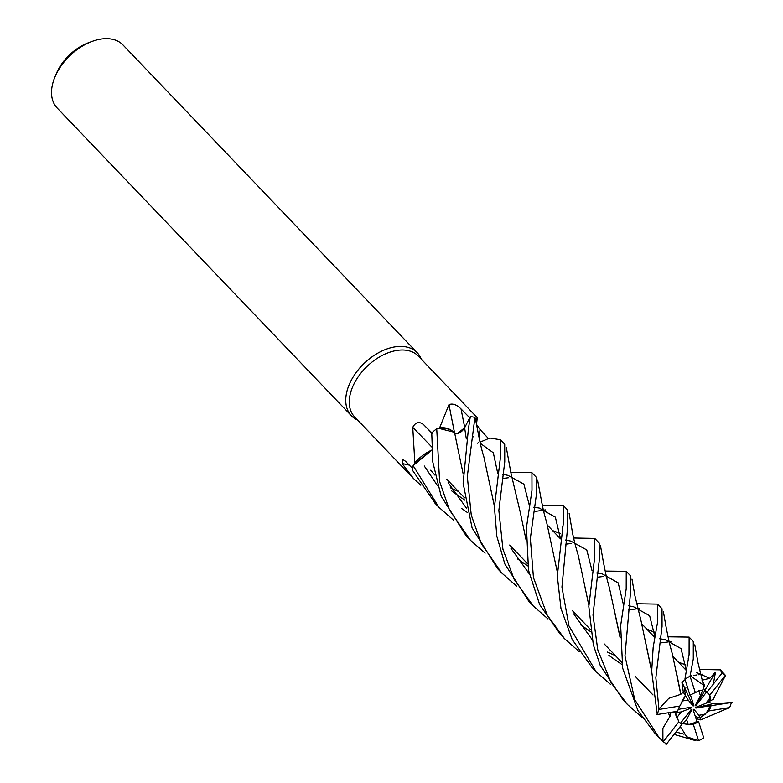 <?xml version="1.0" encoding="UTF-8"?>
<svg xmlns="http://www.w3.org/2000/svg" width="783" height="783" viewBox="0 0 783 783"><rect width="100%" height="100%" fill="white"/><g stroke="black" fill="none" stroke-linecap="round" stroke-linejoin="round"><path stroke-width="1.17" d="M454.776 433.479L456.92 433.674M457.341 446.193L454.747 433.361C450.558 428.761 444.45 427.224 436.425 428.761C444.431 427.215 450.538 428.751 454.747 433.361L453.553 432.079A33.415 21.249 136.3 0 0 439.654 427.733A44.054 28.022 136.3 0 0 438.793 428.35L453.553 432.079M453.68 520.333L438.842 507.218L413.13 465.601L431.854 450.156L413.209 465.494L414.667 463.624A44.054 28.022 136.3 0 1 414.843 462.753L412.749 427.371C415.616 421.988 419.306 421.137 423.789 424.836L432.559 433.528M476.475 424.327A33.415 21.249 136.3 0 0 476.142 419.316L477.258 417.711L418.367 356.118A44.054 28.022 136.3 0 0 396.678 350.471A44.054 28.022 136.3 0 0 356.862 378.845A44.054 28.022 136.3 0 0 354.689 416.996L413.581 478.599L402.119 463.536L402.393 459.181L405.545 461.295L412.827 468.704M420.823 485.225L413.581 478.599M439.654 427.733L448.992 404.615C452.731 403.216 456.743 404.664 461.05 408.961L469.82 417.897M421.274 359.152A45.571 28.991 136.3 0 0 417.241 352.741A45.571 28.991 136.3 0 0 394.798 346.898A45.571 28.991 136.3 0 0 353.613 376.251A45.571 28.991 136.3 0 0 351.361 415.724A45.571 28.991 136.3 0 0 357.596 420.04M417.241 352.741L123.009 44.993A45.571 28.991 136.3 0 0 100.567 39.15A45.571 28.991 136.3 0 0 92.208 41.382A45.571 28.991 136.3 0 0 54.918 77.037A45.571 28.991 136.3 0 0 57.13 107.976L351.361 415.724M688.208 724.539L682.619 723.531L686.603 719.577L688.208 724.539A20.505 13.047 136.3 0 0 688.795 724.451A20.505 13.047 136.3 0 0 696.929 721.349L693.317 710.279L693.855 709.251L698.876 715.27L699.894 717.825L695.373 716.592L699.894 717.825L708.811 710.974A20.505 13.047 136.3 0 0 711.033 705.728L703.78 706.021L709.956 705.757L695.891 708.086L695.382 707.489L705.796 703.349L710.475 697.35A20.505 13.047 136.3 0 0 708.732 693.914M681.807 724.344L682.629 723.531L681.122 722.435L682.629 723.531L688.903 724.569L693.298 724.314A20.505 13.047 136.3 0 0 698.612 721.662L696.929 721.349M679.115 722.229A20.505 13.047 136.3 0 0 680.486 723.247L690.939 709.838L691.986 709.418L686.603 719.577M676.561 717.952L675.015 711.698L675.426 712.491L681.239 711.953L676.561 717.952M685.497 695.754L688.159 700.031L681.876 701.059L685.497 695.754L684.273 687.102L687.415 687.131L684.273 687.102L685.487 695.754L679.84 706.031L659.002 709.447A45.571 28.991 136.3 0 0 657.25 714.527L651.681 671.285L653.159 647.394L657.632 621.819L657.583 604.124L662.007 608.753L662.046 626.429L655.841 677.804L659.002 709.447M92.208 41.382L88.685 42.674A39.493 25.125 136.3 0 0 56.366 73.573L54.918 77.037M476.504 424.376L480.067 429.544L488.592 438.705M476.142 419.316A44.054 28.022 136.3 0 0 475.457 419.071L475.79 420.549M528.907 601.422L504.829 563.966L496.833 536.247L494.425 507.051L500.435 457.399L500.454 439.772L489.874 438.01L480.048 442.15M448.874 405.065L448.992 404.615A770.609 234.254 84 0 0 454.629 433.165M454.757 433.4L455.315 433.547A7.673 4.884 -43.7 0 1 454.747 433.371M516.526 586.066L501.678 572.941L481.369 543.774L471.258 515.057L467.304 476.504L474.929 417.437L475.457 419.071M474.929 417.437A45.571 28.981 136.3 0 0 470.309 416.625L464.622 427.802C461.716 432.333 458.349 434.164 454.502 433.293M431.854 450.039L431.658 450.137A33.415 21.249 136.3 0 0 414.843 462.753M431.717 446.936A770.609 333.734 44.7 0 0 412.749 427.371M431.658 450.137L414.667 463.624M485.127 553.17L470.456 540.29L449.53 510.085L439.606 481.506L436.728 428.692L438.793 428.35M409.303 465.112A770.609 693.728 -23.9 0 0 402.119 463.536M472.815 437.296L473.275 436.288M478.491 442.806L477.317 443.207M698.827 690.763L702.762 690.048L700.433 695.725L698.827 690.763M710.475 697.35L709.966 701.088L709.838 695.147A20.505 13.047 136.3 0 0 709.153 694.325A20.505 13.047 136.3 0 0 706.736 692.573L703.447 688.365L706.54 692.055L696.097 705.463L695.04 705.884L700.433 695.725M703.76 704.152L703.78 706.021L695.891 708.086M698.876 715.27L705.16 714.243A20.505 13.047 136.3 0 0 709.956 705.757M705.16 714.243L699.894 717.825L700.716 719.9L703.741 718.549M678.264 709.349L691.144 707.215L691.653 707.812L690.019 707.401M691.653 707.812L681.239 711.953M690.469 695.069L693.718 705.023L693.18 706.051L681.876 682.003L683.324 692.27L680.828 694.178L677.021 675.298M693.18 706.051L688.159 700.031M714.527 696.772L713.352 699.239L705.796 703.349M722.601 672.391L713.293 684.166L715.505 672.098L696.097 705.463M715.505 672.098L709.76 678.293L702.038 680.221L704.661 685.419L702.762 690.048L698.348 690.968L695.353 692.681L690.038 676.228A45.571 28.991 136.3 0 0 684.929 679.174L690.038 695.343A20.505 13.047 136.3 0 1 695.353 692.681M699.385 669.465L720.429 669.856L722.004 673.145A45.571 28.991 136.3 0 1 725.361 675.279L720.389 669.817M702.439 674.212L698.24 674.77M696.997 674.946L693.777 675.406M510.77 472.286L531.931 472.697L531.98 490.393L526.46 527.448L528.505 570.239L539.653 604.593L560.374 634.338M579.381 651.799L564.533 638.683L547.209 615.164L533.438 577.56L530.355 538.41L536.355 494.973L536.335 477.307L531.931 472.697M719.851 704.446L720.712 703.33L731.4 702.478A45.571 28.991 136.3 0 1 729.648 707.548L703.663 718.579M542.374 505.338L563.329 505.544L563.32 523.161L557.3 575.955L560.951 608.45L572.148 639.417L591.703 667.106L596.127 671.736L568.957 625.95L561.94 587.103L567.597 527.625L567.558 509.958L563.388 505.593M610.828 684.665L596.127 671.736M668.075 636.804L689.118 637.108L689.079 654.705L684.929 679.174M690.038 676.228L693.278 659.09L693.278 641.463L689.109 637.098M671.501 641.414L667.018 642.109M666.862 642.138L660.04 642.96M547.973 618.922L533.292 606.013L514.186 579.42L502.921 549.275L498.849 510.399L504.751 461.901L504.712 444.225L500.601 439.929M676.023 731.997L684.058 734.209M693.298 724.314L698.612 740.767A45.571 28.991 136.3 0 0 703.721 737.821L698.612 721.662M698.612 740.767L686.72 736.764L681.406 728.239L679.801 727.143M693.709 740.052L674.085 734.415M413.13 465.601A45.571 28.981 136.3 0 0 412.778 470.661L435.397 503.616M573.606 538.009L594.767 538.42L594.816 556.106L588.816 606.522L593.318 644.752L600.199 665.335L623.248 700.1M642.236 717.541L627.408 704.446L611.141 682.805L597.772 649.851L592.995 615.066L599.21 560.706L599.171 543.03L594.757 538.41M639.642 608.489L635.385 609.037M635.248 609.057L628.514 609.986M636.442 603.742L657.583 604.124M470.309 416.625L468.449 428.585L463.135 483.248L472.071 527.85L497.724 568.801M436.728 428.692A45.571 28.981 136.3 0 0 431.756 432.95L432.823 462.127L441.142 496.119L466.051 535.68L470.456 540.28M605.23 571.081L626.234 571.336L626.194 588.933L620.665 625.47L622.671 668.173L637.881 710.484L654.529 732.819L658.963 737.449L634.768 699.708L624.971 655.939L630.432 593.357L630.413 575.701L626.224 571.326M670.444 712.461L675.426 712.491L678.812 721.848L663.289 741.716A45.571 28.991 136.3 0 0 666.646 743.85M663.289 741.716L658.963 737.449M474.958 417.515L475.849 420.902M457.233 433.625L464.622 427.802M714.399 696.841L725.547 675.396M551.398 544.479L546.681 522.525C542.599 508.549 543.05 507.727 541.826 502.735L537.598 479.989M508.519 477.747L502.774 478.472M622.123 664.65L611.944 657.651M611.592 657.377L608.861 655.254M592.065 639.496L573.714 613.892M557.251 571.668L551.467 544.851M732.017 702.38L711.033 705.728M720.712 703.33L713.059 703.594L707.949 702.175M560.52 538.743L555.362 517.172L539.252 508.059M539.027 508.01L533.8 507.237M458.476 491.489L451.517 488.347M451.321 488.249L450.264 487.731M680.907 694.296L668.819 698.328L659.1 708.889M680.75 694.071L672.323 653.834C668.428 640.122 668.222 636.931 666.382 628.798L663.377 611.611M654.363 632.087L646.866 629.189M494.425 506.425L483.865 456.841C481.614 450.156 479.421 439.42 478.707 435.661L475.78 420.54M654.382 632.224L646.973 629.287M529.239 573.782L510.908 548.257M494.425 506.141L488.543 478.716M685.174 679.957L681.876 682.003M686.202 669.964L681.044 648.608L664.982 639.574M664.767 639.535L659.521 638.742M497.675 473.089L493.329 452.809L480.292 443.315M666.049 744.604L681.915 724.432L680.486 723.247M679.918 726.986L681.494 728.141L679.879 727.035M620.087 637.264L614.009 608.675M466.404 508.069L448.111 482.612M623.356 604.368L618.198 582.895L602.117 573.812M601.892 573.773L596.656 572.99M620.087 637.528L609.497 588.19C604.907 571.962 605.445 571.208 603.536 562.987L600.483 545.771M571.326 543.471L565.639 544.224M583.051 577.815L578.216 555.304C575.035 544.655 572.931 535.964 571.903 529.239L569.153 513.403M560.07 533.38L552.622 530.61M545.614 509.89L534.378 511.524M430.67 470.221L434.81 475.027M451.732 490.921L454.394 492.957M454.717 493.202L464.906 500.19M552.71 530.698L560.08 533.487M583.09 578.02L588.826 605.328M592.046 570.738L586.77 549.95L570.807 541.092M570.582 541.043L565.453 540.035M467.441 512.542L461.51 508.431M437.531 485.675L424.249 465.963M696.038 718.628L700.716 719.9M656.634 714.625L677.628 711.267A20.505 13.047 136.3 0 1 679.84 706.031M670.688 712.931L670.042 715.946L668.193 712.804M651.691 671.139L645.926 643.753M527.732 565.903L517.563 558.945M463.086 473.539L457.38 446.398M654.901 636.696L649.645 615.732L633.653 606.805L649.645 615.732L654.901 636.696M633.418 606.756L628.289 605.748L633.418 606.756M466.325 438.94L464.632 427.841L466.325 438.94M603.037 576.533L597.204 577.247M670.209 715.926L662.868 728.337L662.917 741.393M669.896 715.965L668.056 712.824M651.681 671.364L641.091 621.115L634.905 595.687L631.979 579.117M685.839 664.982L678.479 662.252M590.558 631.627L580.409 624.697M525.97 539.477L520.176 511.886M704.661 685.428L703.065 684.587M709.76 678.293L696.488 672.528L709.76 678.293M615.399 655.625L608.704 652.67L615.399 655.625M608.469 652.552L607.442 652.073L608.469 652.552M529.181 504.82L523.905 484.168L507.971 475.369L523.905 484.168L529.181 504.82M507.756 475.32L502.617 474.312L507.756 475.32M703.007 684.753L690.42 675.886M685.83 664.875L678.401 662.164M520.206 512.013L511.035 473.441L506.327 447.67M709.838 695.147L725.361 675.279M683.324 692.27L685.487 695.754M678.812 721.848A20.505 13.047 136.3 0 0 679.507 722.67A20.505 13.047 136.3 0 0 681.915 724.432M708.811 710.974L729.648 707.548M713.293 684.166L706.736 692.573M713.059 703.594L703.78 706.021M479.059 437.413A769.513 441.622 146.7 0 1 480.067 429.544M464.74 427.577A769.513 233.921 84 0 1 461.05 408.961M431.756 433.038A769.513 333.255 44.7 0 0 423.789 424.836M670.669 713.421L669.837 712.559L670.669 713.421M653.022 694.971L635.395 676.541L653.022 694.971M621.79 662.301L604.153 643.851L621.79 662.301M590.196 629.258L572.53 610.779L590.196 629.258M527.36 563.535L509.684 545.046L527.36 563.535M464.534 497.822L446.839 479.313L464.534 497.822M476.495 424.455L477.268 417.75M691.32 675.67L690.567 674.897L691.32 675.67M686.153 670.277L673.165 656.683L686.153 670.277M654.754 637.431L641.884 623.973L654.754 637.431M560.501 538.851L547.503 525.256L560.501 538.851M560.344 634.308L564.533 638.683M528.877 601.393L533.292 606.013M434.575 502.755L438.842 507.218M623.229 700.08L627.408 704.446M497.459 568.527L501.678 572.941M562.566 526.763L562.409 527.576M688.237 658.474L688.482 657.329M690.508 739.328L695.686 740.532M703.731 686.182L698.025 662.907L694.815 644.83"/></g></svg>
